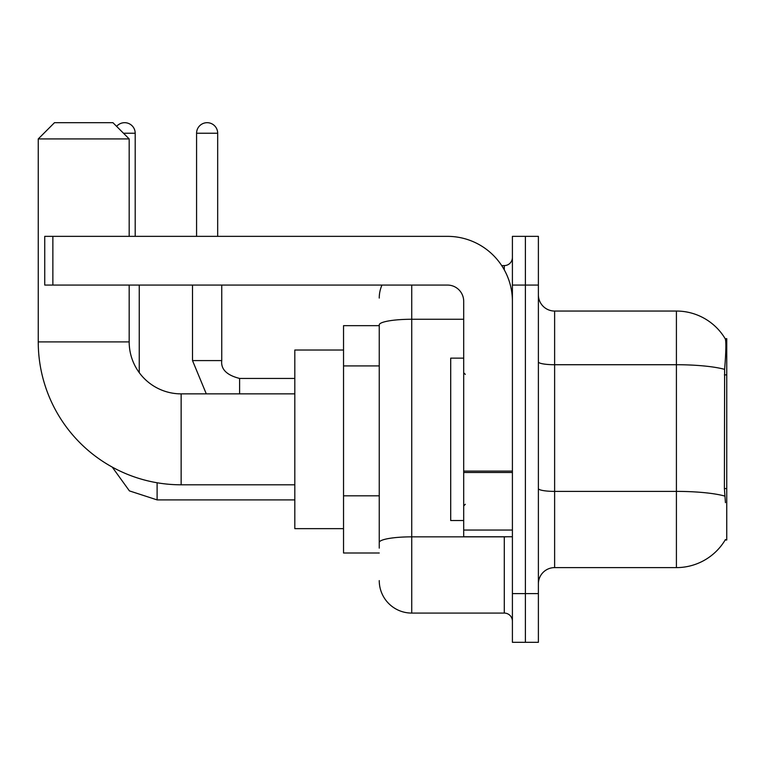<?xml version="1.0" encoding="UTF-8"?>
<svg xmlns="http://www.w3.org/2000/svg" width="765" height="765" viewBox="0 0 765 765"><rect width="100%" height="100%" fill="white"/><g stroke="black" fill="none" stroke-linecap="round" stroke-linejoin="round"><path stroke-width="1.15" d="M725.153 540.014L725.44 539.526A56.83 56.83 0 0 1 676.413 567.611A56.83 56.83 0 0 0 725.153 540.014L726.75 540.014L726.75 338.656L725.277 338.857A56.83 56.83 0 0 0 676.413 311.049A56.83 56.83 0 0 1 725.153 338.656A56.83 56.83 0 0 0 676.413 311.049L554.625 311.049A16.237 16.237 0 0 1 538.388 294.812A16.237 16.237 0 0 0 554.625 311.049L554.625 567.611A16.237 16.237 0 0 0 538.388 583.858M379.249 325.67L343.533 325.67L343.533 552.999L379.249 552.999M525.392 593.592L525.392 642.313L538.388 642.313L538.388 593.592L525.392 593.592L525.392 642.313L512.407 642.313L512.407 593.592L525.392 593.592L525.392 285.068L525.392 593.592M512.407 593.592L512.407 236.356L525.392 236.356L525.392 285.068L525.392 236.356L538.388 236.356L538.388 593.592M725.44 502.662L724.398 488.558L724.627 369.371C726.033 351.709 726.253 341.544 725.277 338.857A56.83 56.83 0 0 0 676.413 311.049L676.413 364.723L554.625 364.723A16.237 2.821 0 0 1 538.388 361.902M724.799 496.074A56.83 9.869 180 0 0 676.413 491.388L676.413 567.611L554.625 567.611M379.249 548.132L379.249 324.896A32.474 5.642 180 0 1 411.733 319.263L463.695 319.263M411.733 285.068L411.733 613.081L504.288 613.081L504.288 536.762M501.697 265.589L504.288 265.589A8.119 8.119 0 0 0 512.407 257.47M512.407 621.199A8.119 8.119 0 0 0 504.288 613.081M379.249 298.063A32.474 32.474 0 0 1 381.965 285.068M411.733 613.081A32.474 32.474 0 0 1 379.249 580.606M463.695 358.144L450.7 358.144L450.7 520.525L463.695 520.525M294.812 484.8L181.142 484.8A142.892 142.892 0 0 1 38.25 341.907L38.25 138.924L54.487 122.687L112.943 122.687L129.18 138.924L38.25 138.924M181.142 484.8L181.142 393.87A51.963 51.963 0 0 1 129.18 341.907L129.18 285.068M129.18 236.356L129.18 138.924M343.533 350.026L294.812 350.026L294.812 528.644L343.533 528.644M116.624 126.368A10.557 10.557 0 0 1 135.195 133.244L135.195 236.356M139.249 372.641L139.249 285.068M196.576 236.356L196.576 133.244A10.557 10.557 0 0 1 207.124 122.687A10.557 10.557 0 0 1 217.681 133.244L217.681 236.356M192.512 285.068L192.512 360.583L221.745 360.583L221.745 285.068M512.407 536.762L463.695 536.762L463.695 471.097L512.407 471.097M512.407 301.305A64.949 64.949 0 0 0 447.449 236.356L52.862 236.356L52.862 285.068L447.449 285.068A16.237 16.237 0 0 1 463.695 301.305L463.695 471.097M52.862 285.068L44.743 285.068L44.743 236.356L52.862 236.356M726.75 374.888L724.398 374.888M726.75 488.558L724.398 488.558M379.249 365.919L343.533 365.919M379.249 495.825L343.533 495.825M724.627 369.371A56.83 9.869 180 0 0 676.413 364.723L676.413 491.388L554.625 491.388A16.237 2.821 -0 0 1 538.388 488.567M538.388 285.068L512.407 285.068M507.109 536.762A8.119 1.406 0 0 1 504.288 536.848L411.733 536.848A32.474 5.642 180 0 0 379.249 542.49M504.288 269.863L504.288 265.589M38.25 341.907L129.18 341.907M294.812 499.899L157.112 499.899L129.419 490.891L112.235 467.09L129.419 490.891L157.112 499.899L129.419 490.891L112.235 467.09L129.419 490.891L157.112 499.899L129.419 490.891L112.235 467.09L129.419 490.891L157.112 499.899L157.112 482.763M123.5 133.244L135.195 133.244M239.608 393.87L239.608 378.465M196.576 133.244L217.681 133.244M512.407 472.512L463.695 472.512M463.695 530.049L512.407 530.049M465.311 374.381L463.695 372.756M465.311 504.288L463.695 505.914M294.812 393.87L181.142 393.87M192.512 360.583L206.292 393.87L192.512 360.583M239.608 378.436C226.717 375.194 220.76 369.237 221.745 360.583C220.76 369.237 226.717 375.194 239.608 378.436C226.717 375.194 220.76 369.237 221.745 360.583C220.76 369.237 226.717 375.194 239.608 378.436C226.717 375.194 220.76 369.237 221.745 360.583C220.76 369.237 226.717 375.194 239.608 378.436L294.812 378.436"/></g></svg>
